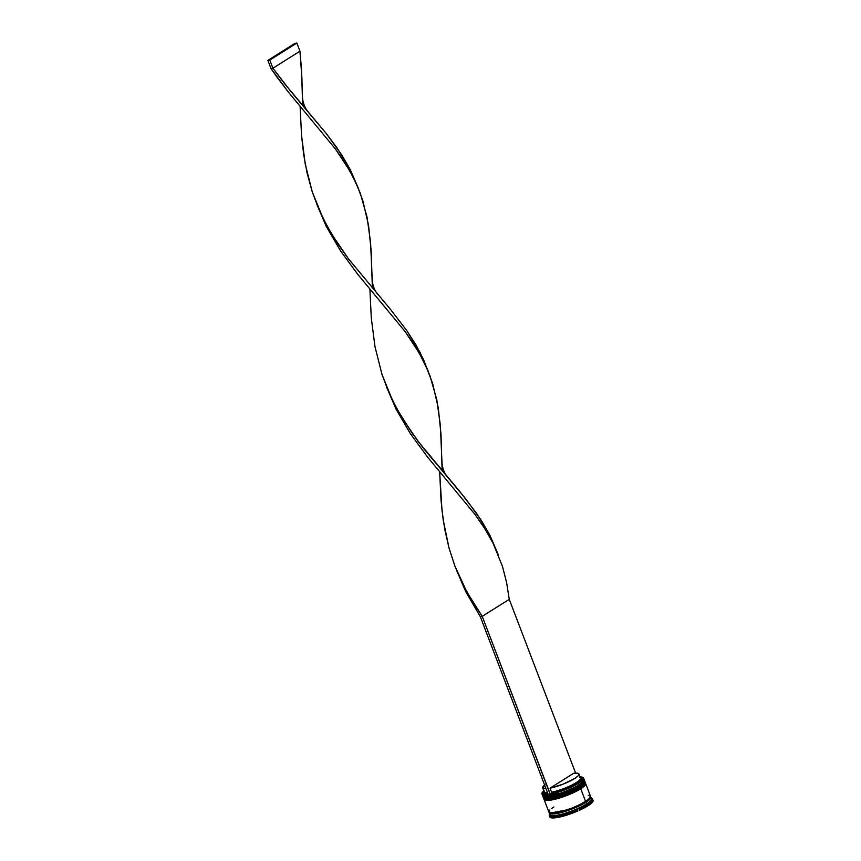 <?xml version="1.0" encoding="UTF-8"?>
<svg xmlns="http://www.w3.org/2000/svg" width="861" height="861" viewBox="0 0 861 861"><rect width="100%" height="100%" fill="white"/><g stroke="black" fill="none" stroke-linecap="round" stroke-linejoin="round"><path stroke-width="1.29" d="M583.726 781.088L579.012 785.243A21.729 4.294 159.1 0 0 583.812 780.841L579.012 785.243L579.571 785.673L584.49 780.486A22.268 4.402 159.1 0 1 579.571 785.673L584.253 781.982M584.296 781.637L583.833 780.852M584.135 780.152L584.511 780.561A22.268 4.402 -20.9 0 1 584.554 780.647L579.636 785.835A22.268 4.402 -20.9 0 0 584.554 780.647C583.758 781.099 587.45 780.83 579.539 786.351L579.571 785.673A22.268 4.402 159.1 0 1 557.228 795.252A22.268 4.402 159.1 0 1 542.882 796.371L548.285 797.211L560.823 794.122L579.571 785.673L579.012 785.243L569.067 790.312L557.25 794.585L547.531 796.608L543.915 796.339A21.729 4.294 -20.9 0 0 559.187 793.993A21.729 4.294 -20.9 0 0 579.012 785.243L562.211 792.981L543.625 796.177A21.729 4.294 159.1 0 0 558.606 794.176A21.729 4.294 159.1 0 0 579.012 785.243A21.729 4.294 -20.9 0 0 583.693 781.153L584.006 780.496A22.268 4.402 159.1 0 1 579.205 784.694L579.012 785.243L579.205 784.694A22.268 4.402 -20.9 0 0 584.113 779.506L583.554 778.032A22.268 4.402 159.1 0 1 578.646 783.219A22.268 4.402 -20.9 0 0 582.811 777.365A22.268 4.402 -20.9 0 0 582.693 777.322A22.268 4.402 159.1 0 1 583.554 778.032M583.317 783.413L584.156 782.229M544.346 797.48L545.809 797.781L544.346 797.48M547.973 797.749L557.68 795.725L565.569 793.046L557.68 795.725L547.973 797.749M576.569 788.063L579.55 786.351C568.744 793.078 544.83 801.107 542.947 796.533A22.268 4.402 -20.9 0 0 557.293 795.413A22.268 4.402 -20.9 0 0 579.636 785.835L560.888 794.283L548.349 797.372L542.947 796.533L542.796 795.779M544.066 797.329L562.653 794.122L579.442 786.384M584.662 783.532L579.937 787.697A21.729 4.294 159.1 0 0 584.748 783.284L579.937 787.697L580.508 788.116L585.426 782.929A22.268 4.402 159.1 0 1 580.508 788.116L585.179 784.425M544.991 799.772L563.589 796.565L580.486 788.794C588.386 783.284 584.684 783.553 585.48 783.09L580.572 788.278A22.268 4.402 -20.9 0 0 585.48 783.09A22.268 4.402 -20.9 0 0 585.448 783.015M584.242 785.867L585.093 784.672M545.282 799.923L546.746 800.224L545.282 799.923M548.909 800.192L554.958 799.148L566.506 795.499L554.958 799.148L548.909 800.192M577.505 790.506L580.379 788.837M543.851 798.89A22.268 4.402 -20.9 0 0 543.883 798.976A22.268 4.402 -20.9 0 0 558.229 797.856A22.268 4.402 -20.9 0 0 580.572 788.278L580.508 788.116A22.268 4.402 159.1 0 1 558.165 797.695A22.268 4.402 159.1 0 1 543.818 798.814L549.221 799.665L561.759 796.565L580.508 788.116L579.937 787.697L570.004 792.766L558.186 797.028L548.468 799.051L544.852 798.782A21.729 4.294 -20.9 0 0 560.124 796.436A21.729 4.294 -20.9 0 0 579.937 787.697L563.148 795.424L544.561 798.631A21.729 4.294 159.1 0 0 559.532 796.619A21.729 4.294 159.1 0 0 579.937 787.697A21.729 4.294 -20.9 0 0 584.63 783.596L584.942 782.94A22.268 4.402 159.1 0 1 580.142 787.137L579.937 787.697L580.142 787.137A22.268 4.402 -20.9 0 0 585.049 781.949L584.737 781.131A22.268 4.402 159.1 0 1 579.83 786.319L580.142 787.137L579.83 786.319A22.268 4.402 159.1 0 1 557.476 795.898A22.268 4.402 159.1 0 1 543.13 797.017A22.268 4.402 159.1 0 1 543.076 796.791M543.883 798.976C545.756 803.55 569.681 795.532 580.475 788.794L561.813 796.737L549.286 799.826L543.883 798.976L543.732 798.222M590.571 796.855L585.867 802.323L585.394 801.968L590.097 797.835L585.394 801.968L585.867 802.323L566.28 811.04L553.752 813.914L549.264 812.623M550.265 813.042L569.121 809.512L585.394 801.968L569.121 809.512L550.265 813.042M580.088 776.945A22.085 4.37 159.1 0 1 582.585 777.279A22.085 4.37 159.1 0 1 578.452 783.079L579.205 784.694L578.646 783.219A22.268 4.402 159.1 0 1 556.292 792.798A22.268 4.402 159.1 0 1 541.946 793.917A22.268 4.402 159.1 0 1 542.118 792.82A22.268 4.402 -20.9 0 0 542.064 792.927A22.268 4.402 -20.9 0 0 554.312 793.347A22.268 4.402 -20.9 0 0 578.646 783.219L582.284 780.163L583.36 778.043L579.571 776.956M583.5 778.893A22.268 4.402 159.1 0 1 584.006 780.496L584.662 782.057L579.83 786.319L565.612 793.142L557.53 795.887L547.574 797.964L543.872 797.684L543.216 796.091M584.791 781.584A22.268 4.402 159.1 0 1 584.942 782.94L585.663 783.564L584.727 785.727L580.755 788.773L585.62 801.494A22.268 4.402 -20.9 0 0 590.528 796.307L585.674 783.585A22.268 4.402 159.1 0 1 580.755 788.773A22.268 4.402 159.1 0 1 558.412 798.351A22.268 4.402 159.1 0 1 544.066 799.471A22.268 4.402 159.1 0 1 544.012 799.245M590.743 798.093A22.268 4.402 159.1 0 1 586.556 803.937L587.503 804.648A23.161 4.574 -20.9 0 0 592.153 800.848L591.238 800.816A22.623 4.466 -20.9 0 0 591.884 799.783L592.454 800.375A23.161 4.574 -20.9 0 0 591.83 798.556L590.022 796.49M549.243 813.01L549.856 814.635A22.268 4.402 -20.9 0 0 564.203 813.516A22.268 4.402 -20.9 0 0 586.556 803.937A22.268 4.402 -20.9 0 0 591.464 798.75L590.84 797.125A22.268 4.402 159.1 0 1 585.932 802.312L586.556 803.937L585.932 802.312A22.268 4.402 159.1 0 1 563.578 811.891A22.268 4.402 159.1 0 1 549.243 813.01A22.268 4.402 159.1 0 1 549.189 812.558M545.013 784.662L542.645 787.74L546.014 788.698A19.416 3.842 159.1 0 1 542.678 787.847L544.238 791.926A19.416 3.842 -20.9 0 0 547.564 792.777A19.416 3.842 159.1 0 1 544.335 791.065L543.818 792.152A20.309 4.014 -20.9 0 0 547.994 793.896L544.195 793.562L543.851 792.088M542.678 787.847A19.416 3.842 159.1 0 1 544.593 784.995M548.199 794.434A22.085 4.37 159.1 0 1 542.161 792.712A22.085 4.37 159.1 0 1 543.808 790.796L542.193 792.647L542.581 794.251L548.349 794.402M556.314 816.508A19.599 3.874 -20.9 0 0 556.744 816.486L556.464 815.765L556.744 816.486L555.248 816.508M549.34 815.776A23.161 4.574 159.1 0 1 549.501 814.646A23.161 4.574 -20.9 0 0 549.458 814.743A23.161 4.574 -20.9 0 0 556.292 816.465L556.733 817.606L556.292 816.465A23.161 4.574 159.1 0 1 549.34 815.776L549.781 816.917A23.161 4.574 -20.9 0 0 556.733 817.606L552.009 817.918L550.244 817.444L549.716 816.465M577.903 810.944L567.496 814.883L558.003 817.39A23.161 4.574 -20.9 0 0 577.903 810.944L577.462 809.803A23.161 4.574 159.1 0 1 557.562 816.25L558.003 817.39L557.562 816.25A23.161 4.574 -20.9 0 0 577.462 809.803L576.17 809.674A22.623 4.466 -20.9 0 0 579.582 808.156L579.475 810.244A23.161 4.574 -20.9 0 0 592.583 801.989L584.081 807.995L579.475 810.244L579.044 809.103A23.161 4.574 -20.9 0 0 587.503 804.648A23.161 4.574 159.1 0 1 579.044 809.103L579.582 808.156A22.623 4.466 159.1 0 1 576.17 809.674L577.462 809.803L577.903 810.944M591.324 798.395A23.161 4.574 159.1 0 1 592.605 799.245A23.161 4.574 159.1 0 1 592.454 800.375L591.884 799.783A22.623 4.466 159.1 0 1 591.238 800.816L592.153 800.848L592.583 801.989L592.153 800.848A23.161 4.574 159.1 0 1 587.503 804.648L586.556 803.937A22.268 4.402 159.1 0 1 562.265 814.065A22.268 4.402 159.1 0 1 549.964 813.667L549.318 812.084M580.034 777.72L581.692 778.678L580.701 780.626L574.621 784.802L564.848 789.289L550.265 794.079L564.977 789.612L578.452 783.079A22.085 4.37 159.1 0 1 550.265 794.079L551.341 793.39A20.309 4.014 -20.9 0 0 573.512 785.393A20.309 4.014 -20.9 0 0 580.981 777.967L579.873 777.494A19.416 3.842 159.1 0 1 572.748 784.575A19.416 3.842 159.1 0 1 551.578 792.238L551.341 793.39L551.578 792.238A19.416 3.842 -20.9 0 0 571.177 785.372A19.416 3.842 -20.9 0 0 580.518 778.075L578.958 773.996A19.416 3.842 159.1 0 1 569.627 781.293A19.416 3.842 159.1 0 1 550.018 788.159L551.578 792.238L550.018 788.159L573.534 773.35A19.416 3.842 159.1 0 1 578.958 773.996M593.003 800.289L592.346 801.365L592.885 801.516A23.161 4.574 -20.9 0 0 593.046 800.396L592.605 799.245M592.454 800.375L592.885 801.516L592.454 800.375M590.108 796.457L590.764 798.05L588.257 800.698L575.74 807.5L559.887 812.87L553.688 813.946L549.975 813.667M549.404 812.052L550.05 813.634L553.752 813.914L567.636 810.588L582.94 804.023L588.192 800.719L590.678 798.072M553.838 807.005L551.503 808.608M549.878 810.05L548.931 812.214L553.375 813.128L559.575 812.052L571.403 808.318L579.238 804.96L587.955 799.891L590.452 797.232L589.796 795.639L588.3 795.327M544.066 799.471L548.931 812.192A22.268 4.402 -20.9 0 0 563.266 811.073A22.268 4.402 -20.9 0 0 585.62 801.494L580.755 788.773L570.574 793.96L558.466 798.33L548.511 800.407L544.809 800.127L544.152 798.545M543.13 797.017L543.442 797.835A22.268 4.402 -20.9 0 0 557.788 796.716A22.268 4.402 -20.9 0 0 580.142 787.137A22.268 4.402 159.1 0 1 559.833 796.091A22.268 4.402 159.1 0 1 544.184 798.502A22.268 4.402 159.1 0 1 543.388 797.394M541.946 793.917L542.516 795.392A22.268 4.402 -20.9 0 0 556.852 794.272A22.268 4.402 -20.9 0 0 579.205 784.694A22.268 4.402 159.1 0 1 558.897 793.648A22.268 4.402 159.1 0 1 543.259 796.059A22.268 4.402 159.1 0 1 542.57 794.531M558.488 815.399L557.562 816.25L558.488 815.399A22.623 4.466 159.1 0 1 555.732 815.873A22.623 4.466 -20.9 0 0 558.488 815.399M556.292 816.465L555.732 815.873L556.292 816.465M573.534 773.35L577.419 773.189L578.99 774.104L578.032 775.965L574.674 778.516L562.911 784.231L550.018 788.159L573.534 773.35M548.22 794.488L550.265 794.079L482.225 616.347L550.125 794.154L548.22 794.488L480.32 616.68L548.22 794.488M575.632 773.135L509.26 599.331L482.225 616.347L480.32 616.68L482.225 616.347L466.91 592.034L454.909 566.107L449.011 547.994L443.2 519.915L441.08 500.822L439.637 471.699L441.994 510.39L444.76 529.375L449.011 547.994L454.909 566.107L462.508 583.564L471.688 600.321L482.225 616.347L509.26 599.331L506.58 582.434L502.426 566.269L493.095 543.291L484.797 528.665L474.981 514.404L427.637 457.169L410.546 433.966L396.082 409.201L386.654 387.256L396.082 409.201L410.546 433.966L427.637 457.169L474.981 514.404L484.797 528.665L493.095 543.291L502.426 566.269L506.58 582.434L509.26 599.331L575.632 773.135M428.089 370.897L420.06 352.418L406.833 330.678L390.593 309.519L348.361 258.687L337.264 243.006L327.374 226.615L318.968 209.514L312.209 191.712L307.151 173.33L303.664 154.496L301.544 135.403L300.102 106.29L301.544 135.403L305.224 163.956L312.209 191.712L322.972 218.156L332.152 234.902L348.361 258.687L390.593 309.519L406.833 330.678L416.046 345.067L423.666 359.898L432.663 383.565L438.314 408.082L440.993 434.213L442.123 470.752M308.658 112.425L326.513 133.842L341.86 155.12L350.287 169.714L358.316 188.193L350.287 169.714L337.071 147.974L326.513 133.842L290.512 91.029L272.915 68.223L269.805 60.066L296.841 43.05L299.951 51.208L272.915 68.223L284.474 83.582L308.658 112.425C304.74 108.034 302.652 102.567 302.394 96.012L301.458 68.805L299.951 51.208L301.899 77.834L302.577 105.343M498.218 554.549L489.834 535.122L476.607 513.382L460.366 492.234L418.134 441.392L401.915 417.607L392.734 400.86L381.983 374.417L374.987 346.66L371.306 318.118L369.875 288.995L371.306 318.118L374.987 346.66L381.983 374.417L388.731 392.218L397.136 409.33L412.462 433.643L424.01 448.99L448.194 477.833C444.276 473.453 442.188 467.986 441.93 461.421L440.369 425.334L436.807 399.73L429.973 375.74L423.332 360.587L415.024 345.95L405.219 331.7L357.864 274.465L340.784 251.261L326.308 226.497L316.891 204.552L326.308 226.497L340.784 251.261L357.864 274.465L405.219 331.7L419.382 353.214L428.455 371.844M456.427 569.96L465.855 591.905L480.32 616.68L465.855 591.905L456.427 569.96M448.194 477.833L466.049 499.262L481.396 520.539L489.834 535.122L498.024 554.075M378.431 295.129C374.513 290.749 372.426 285.271 372.167 278.716L370.596 242.63L367.044 217.026L360.21 193.036L353.559 177.872L345.25 163.246L335.446 148.996L288.101 91.75L276.478 76.457L271.011 68.557L267.9 60.399L294.936 43.384L296.841 43.05L294.936 43.384L267.9 60.399L269.805 60.066L296.841 43.05L299.951 51.208L272.915 68.223L271.011 68.557L288.101 91.75L335.446 148.996L349.609 170.51L357.1 185.384L362.89 200.861L368.551 225.378L371.231 251.509L372.35 288.048M267.9 60.399L271.011 68.557L272.915 68.223L269.805 60.066L267.9 60.399M584.554 780.647L584.167 779.98M585.48 783.09L585.103 782.423M544.184 798.502L544.862 798.782M543.259 796.059L543.926 796.339M358.316 188.182L358.682 189.14"/></g></svg>
